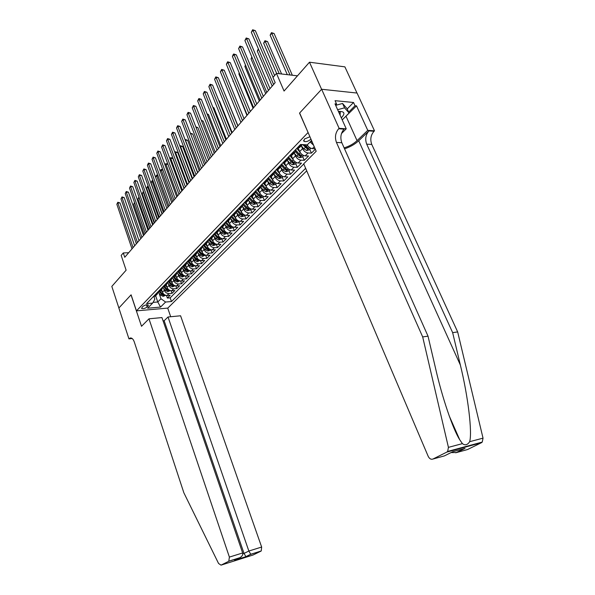 <?xml version="1.0" encoding="UTF-8"?>
<svg xmlns="http://www.w3.org/2000/svg" width="595" height="595" viewBox="0 0 595 595"><rect width="100%" height="100%" fill="white"/><g stroke="black" fill="none" stroke-linecap="round" stroke-linejoin="round"><path stroke-width="0.89" d="M309.928 136.746L304.395 139.044L303.941 141.327C305.882 142.071 308.098 141.431 310.59 139.401L310.917 139.037M356.985 93.043L344.892 66.856L309.482 62.207L321.597 89.309L299.53 113.117L308.151 132.648M307.979 132.633L136.456 310.865L167.805 308.091L306.722 170.839M136.456 310.865L131.101 294.815L118.881 307.994L111.823 286.403L126.125 270.19L121.179 255.426L123.299 252.942L124.757 257.278L275.173 82.631L272.964 77.484L276.467 73.386L284.06 91.042L309.482 62.207M161.58 289.676L162.45 292.19C163.402 294.339 164.941 295.432 167.076 295.492L170.148 295.254L167.366 298.05L166.474 295.484M163.692 288.53L164.302 290.293C165.261 292.442 166.808 293.543 168.935 293.603L172.022 293.372L171.1 290.739M172.022 293.372L174.848 290.524L171.762 290.754C169.62 290.687 168.073 289.579 167.106 287.422L166.221 284.893M170.944 280.022L171.836 282.573C172.818 284.745 174.38 285.868 176.522 285.935L179.623 285.719L176.752 288.612L175.8 285.912M175.741 275.083L176.648 277.642C177.637 279.829 179.207 280.959 181.363 281.041L184.48 280.833L181.557 283.77L180.575 281.004M180.62 270.056L181.535 272.629C182.539 274.83 184.123 275.976 186.287 276.065L189.418 275.872L186.443 278.862L185.424 276.013M185.573 264.946L186.51 267.534C187.522 269.751 189.113 270.911 191.292 271.008L194.431 270.822L191.412 273.864L190.355 270.933M190.616 259.747L191.56 262.358C192.587 264.589 194.193 265.757 196.38 265.868L199.533 265.69L196.462 268.784L195.368 265.772M195.748 254.459L196.707 257.092C197.741 259.331 199.362 260.513 201.556 260.632L204.717 260.476L201.593 263.615L200.463 260.521M200.961 249.089L201.936 251.73C202.984 253.991 204.613 255.188 206.815 255.314L209.998 255.166L206.822 258.364L205.639 255.173M206.264 243.623L207.253 246.278C208.317 248.554 209.953 249.766 212.17 249.9L215.36 249.774L212.132 253.016L210.905 249.729M211.664 238.059L212.668 240.737C213.739 243.028 215.39 244.248 217.614 244.396L220.819 244.277L217.532 247.587L216.26 244.195M217.153 232.4L218.172 235.092C219.265 237.398 220.924 238.632 223.155 238.796L226.375 238.692L223.028 242.053L221.712 238.58M222.746 226.636L223.78 229.35C224.88 231.671 226.554 232.92 228.8 233.091L232.028 233.002L228.621 236.431L227.29 232.928M228.435 220.775L229.484 223.504C230.6 225.847 232.288 227.104 234.542 227.29L237.777 227.216L234.318 230.704L232.957 227.178M234.222 214.802L235.285 217.554C236.423 219.912 238.119 221.184 240.38 221.385L243.638 221.325L240.112 224.873L238.729 221.325M240.12 208.726L241.198 211.493C242.351 213.865 244.062 215.159 246.33 215.368L249.595 215.331L246.01 218.938L244.612 215.375M246.122 202.538L247.222 205.32C248.39 207.714 250.108 209.016 252.392 209.247L255.672 209.217L252.012 212.898L250.592 209.306M252.243 196.238L253.358 199.035C254.534 201.445 256.274 202.769 258.565 203.007L261.852 202.999L258.126 206.748L256.69 203.133M258.461 189.783L259.606 192.639C260.803 195.056 262.551 196.395 264.849 196.647L268.152 196.662L264.358 200.478L262.893 196.841M264.775 183.171L265.972 186.109C267.185 188.556 268.947 189.909 271.253 190.177L274.57 190.207L270.703 194.096L269.215 190.43M271.216 176.417L272.458 179.467C273.693 181.921 275.463 183.297 277.783 183.572L281.108 183.632L277.173 187.589L275.656 183.907M277.761 169.523L279.07 172.691C280.319 175.168 282.104 176.551 284.44 176.849L287.772 176.923L283.755 180.962L282.223 177.25M284.432 162.472L285.816 165.782C287.08 168.273 288.88 169.679 291.223 169.992L294.57 170.096L290.472 174.209L288.91 170.468M291.223 155.265L292.688 158.739C293.967 161.252 295.789 162.673 298.132 163.008L301.494 163.127L297.322 167.321L295.73 163.558M298.14 147.895L299.694 151.554C300.996 154.09 302.825 155.526 305.183 155.875L308.552 156.016L304.298 160.3L302.684 156.515M315.32 149.211L311.416 153.138L309.779 149.323M147.151 307.027L148.4 305.109C146.824 304.491 144.949 304.945 142.77 306.462L141.536 308.374C143.105 308.983 144.972 308.537 147.151 307.027L146.415 304.848M311.549 140.502L307.295 144.853L300.549 144.496L146.571 303.614L152.632 303.108L154.841 299.24L153.912 296.518M155.645 295.789L157.779 301.992L160.977 298.75L165.588 302.029L171.464 301.539L305.644 168.296M165.588 302.029L160.546 307.079L147.649 308.203L152.632 303.108M301.42 146.028L302.543 148.638L299.694 151.554M294.391 153.317L295.477 155.883L292.688 158.739M287.497 160.471L288.545 162.978L285.816 165.782M280.728 167.478L281.755 169.939L279.07 172.691M274.094 174.35L275.091 176.767L272.458 179.467M267.586 181.096L268.553 183.468L265.972 186.109M261.198 187.715L262.135 190.043L259.606 192.639M254.928 194.208L255.843 196.491L253.358 199.035M248.77 200.575L249.662 202.821L247.222 205.32M242.73 206.829L243.6 209.038L241.198 211.493M236.795 212.973L237.643 215.145L235.285 217.554M230.964 218.997L231.79 221.139L229.484 223.504M225.245 224.925L226.048 227.022L223.78 229.35M219.614 230.741L220.403 232.809L218.172 235.092M214.088 236.453L214.855 238.491L212.668 240.737M208.659 242.068L209.403 244.076L207.253 246.278M203.319 247.587L204.048 249.565L201.936 251.73M198.076 253.009L198.782 254.958L196.707 257.092M192.914 258.342L193.613 260.26L191.56 262.358M187.841 263.585L188.518 265.474L186.51 267.534M182.851 268.739L183.513 270.606L181.535 272.629L179.935 270.762M177.942 273.812L178.597 275.649L176.648 277.642L175.056 275.783M173.115 278.795L173.755 280.609L171.836 282.573M168.363 283.703L168.987 285.488L167.106 287.422M167.366 298.05L170.17 297.827L303.807 163.982M307.154 144.845C308.56 147.077 310.3 148.326 312.382 148.601L315.119 148.743M311.416 153.138L308.046 152.982C305.689 152.632 303.852 151.182 302.543 148.638M304.298 160.3L300.936 160.167C298.586 159.832 296.764 158.404 295.477 155.883M297.322 167.321L293.967 167.217C291.624 166.898 289.817 165.484 288.545 162.978M290.472 174.209L287.132 174.127C284.804 173.822 283.004 172.424 281.755 169.939M283.755 180.962L280.431 180.902C278.103 180.612 276.325 179.236 275.091 176.767M277.173 187.589L273.856 187.551C271.536 187.276 269.773 185.915 268.553 183.468M270.703 194.096L267.4 194.074C265.095 193.814 263.34 192.475 262.135 190.043M264.358 200.478L261.064 200.478C258.773 200.232 257.025 198.909 255.843 196.491M258.126 206.748L254.846 206.763C252.563 206.532 250.837 205.223 249.662 202.821M252.012 212.898L248.747 212.928C246.464 212.713 244.753 211.418 243.6 209.038M246.01 218.938L242.753 218.99C240.484 218.789 238.781 217.502 237.643 215.145M240.112 224.873L236.862 224.94C234.608 224.754 232.913 223.482 231.79 221.139M234.318 230.704L231.083 230.786C228.837 230.607 227.156 229.35 226.048 227.022M228.621 236.431L225.401 236.527C223.162 236.364 221.496 235.122 220.403 232.809M223.028 242.053L219.823 242.165C217.591 242.016 215.94 240.789 214.855 238.491M217.532 247.587L214.334 247.713C212.118 247.572 210.474 246.352 209.403 244.076M212.132 253.016L208.949 253.165C206.74 253.031 205.104 251.826 204.048 249.565M206.822 258.364L203.646 258.52C201.452 258.394 199.831 257.211 198.782 254.958M201.593 263.615L198.44 263.786C196.253 263.674 194.639 262.499 193.613 260.26M196.462 268.784L193.316 268.962C191.136 268.858 189.537 267.698 188.518 265.474M191.412 273.864L188.28 274.057C186.109 273.96 184.524 272.808 183.513 270.606M186.443 278.862L183.327 279.062C181.163 278.981 179.586 277.843 178.597 275.649M181.557 283.77L178.448 283.986C176.298 283.912 174.737 282.789 173.755 280.609M176.752 288.612L173.658 288.835C171.516 288.768 169.962 287.653 168.987 285.488M155.236 294.651L157.162 294.22L158.352 291.751M153.398 296.555L155.317 296.124L156.18 295.239M158.025 291.773L159.958 291.349L160.814 290.464M163.015 286.894L161.833 289.415L159.899 289.839M162.733 286.909L164.666 286.493L165.529 285.6M167.753 281.956L166.578 284.522L164.637 284.946M167.515 281.971L169.463 281.554L170.319 280.662M172.565 276.928L171.397 279.553L169.449 279.97M172.379 276.943L174.335 276.534L175.198 275.641M177.459 271.826L176.306 274.496L174.35 274.905M177.325 271.833L179.288 271.424L180.151 270.539M182.434 266.627L181.289 269.357L179.326 269.766M182.353 266.634L184.324 266.233L185.186 265.348M187.499 261.346L186.361 264.135L184.391 264.53M187.47 261.346L189.448 260.952L190.311 260.06M192.646 255.999L191.523 258.818L189.545 259.204M192.676 255.969L194.662 255.582L195.524 254.69M197.89 250.584L196.767 253.411L194.781 253.79M197.971 250.495L199.957 250.116L200.827 249.223M203.222 245.073L202.107 247.907L200.113 248.279M203.364 244.932L205.357 244.56L206.22 243.667M208.652 239.465L207.543 242.306L205.543 242.671M208.845 239.264L210.846 238.9L211.716 238.007M214.178 233.753L213.07 236.602L211.069 236.966M214.431 233.493L216.439 233.136L217.301 232.243M219.793 227.945L218.7 230.8L216.692 231.158M220.113 227.617L222.128 227.268L222.991 226.383M225.52 222.032L224.434 224.895L222.411 225.237M225.899 221.638L227.922 221.303L228.785 220.41M231.351 216.007L230.272 218.878L228.242 219.213M231.79 215.546L233.82 215.219L234.69 214.326M237.286 209.871L236.215 212.757L234.177 213.077M237.799 209.343L239.837 209.024L240.7 208.131M243.333 203.624L242.269 206.517L240.231 206.829M243.913 203.021L245.958 202.716L246.821 201.824M249.491 197.265L248.435 200.158L246.389 200.463M250.145 196.588L252.191 196.283L253.054 195.398M255.761 190.779L254.72 193.68L252.667 193.977M256.497 190.021L258.55 189.731L259.413 188.846M262.157 184.167L261.131 187.075L259.07 187.365M262.968 183.334L265.028 183.052L265.891 182.167M268.68 177.436L267.661 180.345L265.593 180.62M269.565 176.514L271.64 176.246L272.495 175.361M275.321 170.564L274.317 173.487L272.242 173.747M276.296 169.56L278.371 169.307L279.226 168.422M282.097 163.565L281.1 166.488L279.025 166.741M283.161 162.465L285.243 162.227L286.098 161.349M289.006 156.425L288.025 159.356L285.942 159.594M290.159 155.236L292.249 155.005L293.097 154.127M296.057 149.144L295.09 152.075L293 152.298M297.307 147.85L299.397 147.642L300.244 146.764M302.394 144.592L300.2 144.86M159.088 293.283L160.977 298.75M297.463 75.84L276.467 73.386M128.684 252.719L123.299 252.942M153.041 302.386L157.779 301.992L160.546 307.079M170.17 297.827L171.464 301.539M313.58 145.195L310.114 141.974M134.648 245.787L120.004 202.94L117.87 202.94L133.094 247.602M116.836 204.263L117.832 202.255L116.836 204.263L132.008 248.859M117.832 202.255L120.004 202.94M162.428 292.138L160.91 290.367M165.715 295.328L163.149 296.355L160.747 295.209L158.329 292.398M159.304 291.624L161.617 294.317L163.357 295.403L164.22 294.986L162.167 293.759L160.033 291.267M134.708 202.992L133.711 204.226L144.265 234.623M133.711 204.226L134.522 202.464M335.662 105.337L342.571 103.463L347.116 108.699L349.072 113.005L342.229 119.907M337.633 109.703L344.55 107.821L349.072 113.005M342.571 103.463L344.55 107.821M341.299 117.855C345.405 113.511 344.654 111.369 339.046 111.414L338.443 111.51M340.08 115.133L340.303 112.172L338.533 111.704M148.973 318.823L229.395 557.091L242.648 552.963L161.944 317.574L148.973 318.823L141.513 326.291L131.034 294.882L118.859 308.017L128.951 338.875L132.172 338.518M163.067 320.854L164.146 320.75L168.013 316.994L180.583 315.781L261.651 547.043L261.242 550.963L250.8 554.324L245.995 556.704L234.623 560.297L239.391 557.917L228.778 561.264L221.028 565.146L218.566 563.487L183.862 492.801L134.277 341.909C133.213 339.016 131.837 337.722 130.164 338.034L128.951 338.875M261.012 551.111L253.091 555.001L221.028 565.146M167.716 308.098L170.706 316.733M168.013 316.994L248.844 551.029L261.651 547.043M228.778 561.264L229.395 557.091M164.146 320.75L244.032 553.439L248.844 551.029L250.8 554.324M245.995 556.704L244.032 553.439L242.79 553.826M234.623 560.297L235.665 559.776M239.391 557.917L239.986 557.649C242.195 556.318 243.08 554.756 242.648 552.963M344.55 148.832C350.15 146.995 354.873 144.302 358.711 140.755L368.959 130.907L374.047 131.264L374.5 130.826L357.052 93.051L321.642 89.265L299.642 112.998L316.205 151.256L303.718 163.774L428.207 456.358C429.456 458.797 431.048 459.69 432.967 459.035L446.815 452.103L447.663 451.434L448.422 447.358L422.688 336.926L336.45 142.428C334.65 137.281 335.387 132.73 338.652 128.765L339.105 128.312L321.642 89.265M422.688 336.926L428.028 336.16L435.808 369.421C442.152 397.222 452.721 428.757 459.712 439.727L462.419 443.625C465.067 445.648 467.477 445.001 469.656 441.698C472.445 432.201 467.975 396.017 460.359 365.018L452.654 332.642L366.699 144.154C364.906 139.156 365.665 134.738 368.959 130.907M452.654 332.642L457.667 331.928L371.771 144.444C369.986 139.468 370.737 135.08 374.047 131.264M338.652 128.765L344.044 129.152C340.771 133.087 340.035 137.616 341.835 142.733L428.028 336.16M432.967 459.035L444.413 455.889L452.788 451.724L465.03 448.392L456.648 452.535L467.529 449.545L481.4 442.725L446.815 452.103M469.656 441.698L483.028 438.136L457.667 331.928M339.105 128.312L346.238 128.817L334.992 103.842L336.554 103.991L335.535 105.047M347.212 108.907L353.534 102.489L335.067 100.689L336.554 103.991M353.534 102.489L355.022 105.731L356.517 105.873L367.762 130.35L374.5 130.826M344.111 147.858C349.22 146.303 353.534 143.908 357.052 140.651L367.762 130.35M346.238 128.817L341.485 133.54M483.028 438.136L482.255 442.07L481.4 442.725M467.529 449.545L466.606 449.798M356.517 105.873L343.479 118.643M348.677 112.135L355.022 105.731M465.03 448.392L463.267 448.868M456.648 452.535L451.062 452.587M139.029 240.707L124.191 197.607L122.042 197.6L137.467 242.522M120.993 198.946L121.997 196.915L120.993 198.946L136.367 243.794M121.997 196.915L124.191 197.607M143.477 235.538L128.438 192.192L126.289 192.178L141.915 237.353M125.218 193.546L126.237 191.501L125.218 193.546L140.799 238.655M126.237 191.501L128.438 192.192M147.999 230.295L132.759 186.696L130.595 186.666L146.437 232.109M129.509 188.057L130.536 185.99L129.509 188.057L145.299 233.426M130.536 185.99L132.759 186.696M152.595 224.955L137.148 181.111L134.976 181.073L151.026 226.777M133.875 182.479L134.909 180.397L133.875 182.479L149.873 228.116M134.909 180.397L137.148 181.111M167.091 287.378L165.551 285.585M170.401 290.583L167.79 291.639L165.365 290.486L162.978 287.705M163.87 286.797L166.25 289.579L167.998 290.672L168.876 290.256L166.816 289.006L164.659 286.493L166.578 284.522M149.739 228.264L139.014 197.652L137.943 198.975L148.638 229.551M139.193 197.652L138.955 196.982M137.943 198.975L138.94 196.982M171.829 282.543L170.267 280.721M175.153 285.764L172.498 286.857L170.066 285.689L167.701 282.93M168.497 281.889L170.966 284.767L172.721 285.875L173.606 285.436L171.531 284.179L169.337 281.621M154.202 223.095L143.328 192.304L142.242 193.65L153.079 224.397M143.782 192.311L143.328 192.304L143.544 191.635M142.242 193.65L143.254 191.635M179.988 280.862L177.288 281.993L174.833 280.803L172.498 278.073M173.197 276.891L175.748 279.873L177.518 280.989L178.411 280.55L176.328 279.278L174.082 276.66M158.724 217.837L147.716 186.875L146.608 188.243L157.586 219.153M148.445 186.882L147.716 186.875L147.627 186.205L148.207 186.213M146.608 188.243L147.627 186.205M184.904 275.879L182.152 277.047L179.69 275.849L177.362 273.142M177.957 271.796L180.62 274.897L182.397 276.028L183.297 275.574L181.207 274.295L178.902 271.61M163.328 212.489L152.164 181.356L151.048 182.747L162.167 213.836M153.19 181.371L152.164 181.356L152.075 180.694L152.96 180.724M151.048 182.747L152.075 180.694M157.258 219.533L141.61 175.428L139.423 175.384L155.697 221.355M138.308 176.812L139.349 174.714L138.308 176.812L154.522 222.716M139.349 174.714L141.61 175.428M186.51 267.549L184.889 265.653M189.902 270.814L187.098 272.019L184.621 270.807L182.315 268.114M182.799 266.612L185.566 269.84L187.358 270.978L188.265 270.524L186.161 269.223L183.796 266.463M168.006 207.06L156.693 175.748L155.563 177.146M158.017 175.778L156.693 175.748L156.589 175.086L157.854 175.309M155.563 177.139L156.589 175.086M162.011 214.022L146.139 169.657L143.945 169.605L160.442 215.844M142.807 171.055L143.864 168.935L142.807 171.055L159.252 217.227M143.864 168.935L146.139 169.657M191.575 262.388L189.924 260.461M194.982 265.668L192.125 266.91L189.634 265.675L187.336 263.005M187.715 261.331L190.593 264.693L192.401 265.853L193.316 265.385L191.203 264.068L188.764 261.227M172.758 201.549L161.29 170.051L160.315 171.263M162.933 170.096L161.29 170.051L161.178 169.397L162.837 169.813M160.271 171.137L161.178 169.397M166.838 208.421L150.751 163.796L148.542 163.729L165.269 210.236M147.389 165.202L148.452 163.067L148.542 163.729L147.389 165.202L164.056 211.649M148.452 163.067L150.751 163.796M196.722 257.137L195.048 255.181M200.151 260.432L197.243 261.711L194.729 260.461L192.445 257.799M192.713 255.969L195.71 259.465L197.525 260.632L198.455 260.156L196.328 258.832L193.806 255.887M177.585 195.941L165.96 164.265L165.142 165.276M167.939 164.324L165.96 164.265L165.849 163.61L167.902 164.227M165.053 165.031L165.849 163.61M171.747 202.716L155.436 157.831L153.22 157.749L170.177 204.539M152.045 159.252L153.123 157.095L153.22 157.749L152.045 159.252L168.943 205.974M153.123 157.095L155.436 157.831M201.958 251.797L200.255 249.811M205.409 255.106L202.441 256.423L199.92 255.158L197.637 252.503M183.996 188.489L172.862 158.456L170.713 158.382L170.058 159.192M197.897 250.629L200.909 254.147L202.739 255.329L203.676 254.839L201.541 253.5L198.923 250.45M182.494 190.236L170.713 158.382L170.587 157.735L171.449 157.764L172.862 158.456M169.917 158.82L170.587 157.735M176.737 196.923L160.196 151.77L157.972 151.68L175.168 198.745M156.775 153.205L157.861 151.026L157.972 151.68L156.775 153.205L173.911 200.203M157.861 151.026L160.196 151.77M207.283 246.36L205.558 244.352M210.756 249.684L210.013 250.436L207.729 251.053L205.193 249.766L202.917 247.118M188.987 182.695L177.697 152.491L175.54 152.402L175.056 153.004M203.259 245.296L206.205 248.732L208.049 249.93L208.986 249.431L206.844 248.078L204.122 244.902M187.485 184.443L175.54 152.402L175.406 151.755L177.697 152.491M174.863 152.499L175.406 151.755M181.817 191.025L165.038 145.604L162.807 145.5L180.248 192.847M161.587 147.054L162.688 144.853L162.807 145.5L161.587 147.054L178.969 194.327M162.688 144.853L165.038 145.604M212.705 240.834L210.95 238.796M216.193 244.173L215.412 244.962L213.114 245.579L210.556 244.285L208.28 241.622M194.067 176.804L182.62 146.422L180.136 146.705M208.704 239.867L211.589 243.229L213.441 244.441L214.393 243.928L212.237 242.559L209.395 239.242M192.564 178.545L180.449 146.318L180.3 145.678L182.62 146.422M179.928 146.147L180.3 145.678M186.986 185.023L169.962 139.334L167.716 139.223L185.417 186.845M166.481 140.799L167.589 138.576L167.716 139.223L166.481 140.799L184.115 188.355M167.589 138.576L169.962 139.334M218.216 235.211L216.439 233.136L218.7 230.8M221.727 238.558L220.901 239.398L218.588 240.016L216.015 238.699L213.731 236.037M199.228 170.81L187.618 140.249L185.305 140.301M214.237 234.333L217.063 237.628L218.93 238.855L219.89 238.327L217.725 236.951L214.758 233.485M197.726 172.55L185.439 140.137L185.283 139.505L187.618 140.249M192.237 178.924L174.967 132.96L172.714 132.826L190.675 180.739M171.457 134.44L172.58 132.194L172.714 132.826L171.457 134.44L189.351 182.278M172.58 132.194L174.967 132.96M223.832 229.492L221.987 227.342M227.364 232.853L226.494 233.731L224.159 234.356L221.571 233.017L219.272 230.339M204.479 164.711L192.698 133.972L190.593 133.853M219.86 228.688L222.642 231.924L224.516 233.166L225.49 232.63L223.318 231.239L220.209 227.617M190.355 133.221L192.698 133.972M197.592 172.714L180.069 126.475L177.801 126.326L196.023 174.528M176.522 127.962L177.66 125.701L177.801 126.326L176.522 127.962L194.677 176.09M177.66 125.701L180.069 126.475M229.551 223.668L227.632 221.437M233.099 227.037L232.184 227.967L229.834 228.592L227.231 227.238L224.91 224.538M209.819 158.508L197.867 127.59L196.053 127.479M225.587 222.946L228.316 226.122L230.206 227.379L231.187 226.836L229.001 225.423L225.825 221.719M195.807 126.854L197.867 127.59M203.036 166.392L185.253 119.87L182.977 119.714L201.467 168.207M181.676 121.38L182.821 119.089L182.977 119.714L181.676 121.38L200.099 169.798M182.821 119.089L185.253 119.87M235.367 217.748L233.366 215.412M238.937 221.124L237.97 222.099L235.605 222.723L232.987 221.347L230.644 218.618M215.249 152.201L203.126 121.105L201.608 121.001M231.403 217.086L234.088 220.217L235.992 221.489L236.981 220.931L234.787 219.503L231.581 215.769M201.363 120.376L203.126 121.105M208.577 159.958L190.526 113.154L188.243 112.983L207.015 161.773M186.919 114.679L188.079 112.366L188.243 112.983L186.919 114.679L205.617 163.387M188.079 112.366L190.526 113.154M241.295 211.708L239.19 209.269M244.88 215.1L243.861 216.126L241.481 216.751L238.848 215.36L236.468 212.586M220.782 145.782L208.481 114.5L207.268 114.411M237.323 211.121L239.971 214.207L241.89 215.494L242.886 214.921L240.685 213.479L237.442 209.708L241.258 214.036M207.038 113.831L208.481 114.5M214.215 153.406L195.896 106.319L193.598 106.133L212.653 155.221M192.252 107.859L193.427 105.523L193.598 106.133L192.252 107.859L211.232 156.864M193.427 105.523L195.896 106.319M247.327 205.572L245.11 202.992M250.926 208.964L249.863 210.042L247.468 210.675L244.813 209.254L242.396 206.443M226.412 139.252L213.925 107.777L213.04 107.71M243.34 205.037L245.958 208.086L247.892 209.388L248.903 208.8L246.687 207.343L243.414 203.535M247.892 209.388L247.334 207.975L243.392 203.557M212.876 107.293L213.925 107.777M219.964 146.734L201.363 99.365L199.057 99.164L218.402 148.542M197.681 100.919L198.871 98.554L199.057 99.164L197.681 100.919L216.959 150.223M198.871 98.554L201.363 99.365M252.317 196.432L254.72 193.68M253.477 199.31L251.127 196.581M257.092 202.716L255.976 203.847L253.559 204.479L250.889 203.044L248.427 200.173M232.139 132.596L219.466 100.942L218.923 100.897M249.469 198.834L252.057 201.846L254.005 203.17L255.024 202.568L252.801 201.095L249.498 197.25M254.005 203.17L253.44 201.75L249.506 197.339M218.826 100.652L219.466 100.942M225.817 139.937L206.926 92.277L204.613 92.061L224.255 141.744M203.215 93.846L204.412 91.466L204.613 92.061L203.215 93.846L222.783 143.454M204.412 91.466L206.926 92.277M259.74 192.944L257.241 190.028L259.822 187.373M263.377 196.35L262.202 197.54L259.77 198.172L257.077 196.714L254.593 193.814M237.97 125.828L224.925 93.965M255.701 192.505L258.267 195.495L260.231 196.833L261.257 196.216L259.026 194.729L255.798 190.973M260.231 196.833L259.658 195.398L255.82 191.107M231.775 133.02L212.586 85.063L210.266 84.832L230.22 134.82M208.845 86.654L210.057 84.245L210.266 84.832L208.845 86.654L228.718 136.567M210.057 84.245L212.586 85.063M266.121 186.451L263.451 183.342M269.773 189.864L268.546 191.114L266.091 191.746L263.392 190.266L260.878 187.336M262.053 186.056L264.596 189.024L266.575 190.378L267.616 189.746L265.37 188.236L262.231 184.584M266.575 190.378L265.987 188.935L262.246 184.748M227.149 88.447L240.923 122.399L220.418 71.861L221.898 69.972L242.492 120.577M237.851 125.962L218.358 77.722L216.03 77.469L236.297 127.769M214.579 79.321L215.799 76.889L216.03 77.469L214.579 79.321L234.765 129.546M215.799 76.889L218.358 77.722M271.402 176.886L271.045 176.462M272.629 179.839L269.773 176.522M276.296 183.26L275.009 184.562L272.532 185.194L269.818 183.691L267.281 180.739M268.509 179.474L271.052 182.427L273.038 183.803L274.087 183.156L271.833 181.631L268.769 178.061M273.038 183.803L272.443 182.353L268.776 178.255M233.21 80.95L246.947 115.4M232.957 81.262L233.143 80.771M220.418 71.861L221.66 69.399L221.898 69.972L224.233 70.24L244.039 118.777M221.66 69.399L224.233 70.24M278.014 170.125L277.53 169.56M279.263 173.108L276.259 169.605M282.937 176.522L281.599 177.883L279.1 178.522L276.363 176.998L273.804 174.015M275.091 172.758L277.62 175.711L279.62 177.094L280.684 176.432L278.423 174.893L275.425 171.405M279.62 177.094L279.018 175.637L275.418 171.613M239.383 73.304L238.87 73.936L253.083 108.283M238.87 73.936L239.242 72.954M250.346 111.458L230.22 62.616L227.87 62.326L248.799 113.251M226.368 64.253L227.617 61.761L227.87 62.326L226.368 64.253L247.208 115.095M227.617 61.761L230.22 62.616M284.745 163.231L284.12 162.494M286.031 166.243L282.96 162.673M289.713 169.657L288.307 171.085L285.793 171.717L283.041 170.17L280.453 167.158M281.785 165.901L284.321 168.854L286.336 170.267L287.415 169.582L285.139 168.028L282.201 164.607M286.336 170.267L285.726 168.794L282.179 164.837M245.675 65.502L244.895 66.476L259.331 101.024M244.895 66.476L245.452 64.974M256.772 103.991L236.327 54.852L233.961 54.547L255.233 105.784M232.429 56.503L233.084 54.77L233.701 53.989L233.961 54.547L232.429 56.503L253.611 107.665M233.701 53.989L236.327 54.852M291.617 156.202L290.814 155.258M292.926 159.244L289.802 155.607M296.622 162.651L295.15 164.146L292.621 164.785L289.847 163.209L287.236 160.167M288.605 158.902L291.156 161.87L293.186 163.298L294.272 162.599L291.981 161.022L289.103 157.668M293.186 163.298L292.562 161.818L289.066 157.92M252.087 57.559L251.03 58.875L265.697 93.631M251.03 58.875L251.834 56.956M263.325 96.383L242.544 46.931L240.172 46.611L261.793 98.168M238.61 48.604L239.889 46.06L240.172 46.611L238.61 48.604L260.141 100.086M239.889 46.06L242.544 46.931M298.623 149.033L297.619 147.865M299.969 152.112L296.779 148.4M303.666 155.511L302.134 157.073L299.575 157.712L296.786 156.113L294.153 153.041M295.544 151.747L298.125 154.745L300.17 156.195L301.263 155.474L298.965 153.882L296.132 150.587M300.17 156.195L299.53 154.707L296.072 150.847M258.632 49.459L257.278 51.125L272.183 86.097M257.278 51.125L258.371 48.85M270.011 88.625L248.881 38.868L246.501 38.519L268.479 90.403M244.902 40.557L246.204 37.983L246.501 38.519L244.902 40.557L266.798 92.359M246.204 37.983L248.881 38.868M310.858 148.229L309.251 149.858L306.678 150.498L303.867 148.876L301.204 145.775M281.584 73.988L267.564 41.576L265.258 41.241L263.652 43.234L276.638 73.408M302.766 144.615L307.288 148.951L308.396 148.215L304.462 144.704M307.288 148.951L306.641 147.448L304.127 144.689M279.278 73.713L264.939 40.705L267.564 41.576M263.652 43.234L264.939 40.705M274.615 75.55L255.337 30.643L252.949 30.278L273.098 77.328M251.328 32.353L252.637 29.75L252.949 30.278L251.328 32.353L273.581 84.475M252.637 29.75L255.337 30.643M312.487 142.659L310.85 141.216M292.331 75.245L274.094 33.513L271.781 33.156L270.145 35.194L287.303 74.658M290.018 74.97L271.446 32.636L274.094 33.513M270.145 35.194L271.446 32.636M164.302 290.293L162.45 292.19M168.935 293.603L167.076 295.492M314.242 146.72L312.382 148.601M308.046 152.982L305.183 155.875M300.936 160.167L298.132 163.008M293.967 167.217L291.223 169.992M287.132 174.127L284.44 176.849M280.431 180.902L277.783 183.572M273.856 187.551L271.253 190.177M267.4 194.074L264.849 196.647M261.064 200.478L258.565 203.007M254.846 206.763L252.392 209.247M248.747 212.928L246.33 215.368M242.753 218.99L240.38 221.385M236.862 224.94L234.542 227.29M231.083 230.786L228.8 233.091M225.401 236.527L223.155 238.796M219.823 242.165L217.614 244.396M214.334 247.713L212.17 249.9M208.949 253.165L206.815 255.314M203.646 258.52L201.556 260.632M198.44 263.786L196.38 265.868M193.316 268.962L191.292 271.008M188.28 274.057L186.287 276.065M183.327 279.062L181.363 281.041M178.448 283.986L176.522 285.935M173.658 288.835L171.762 290.754M155.935 294.599L154.09 296.503M160.598 289.787L158.724 291.721M165.336 284.893L163.432 286.864M170.155 279.925L168.214 281.918M175.056 274.868L173.085 276.898M180.04 269.721L178.031 271.789M185.105 264.492L183.067 266.597M190.259 259.175L188.184 261.309M195.502 253.76L193.39 255.939M200.835 248.249L198.693 250.465M206.264 242.648L204.085 244.902M211.79 236.944L209.574 239.235M217.42 231.135L215.159 233.471M223.147 225.222L220.842 227.602M228.978 219.205L226.636 221.623M234.921 213.07L232.533 215.539M240.968 206.829L238.536 209.336M247.133 200.463L244.657 203.021M253.418 193.977L250.889 196.588M266.344 180.635L263.719 183.342M273.001 173.77L270.323 176.529M279.784 166.764L277.054 169.582M286.708 159.624L283.919 162.494M293.766 152.335L290.925 155.265M300.973 144.897L298.073 147.887M147.731 304.804L148.14 306.009M163.209 296.34L164.659 294.86M162.167 293.759L162.852 293.06M160.747 295.209L161.617 294.317M163.037 294.488L163.357 295.403M131.919 338.339L129.189 338.644M460.359 365.018L358.711 140.755M366.699 144.154L371.771 144.444M341.835 142.733L336.45 142.428M448.422 447.358L462.419 443.625M346.074 116.404L357.052 140.651M167.842 291.624L169.337 290.107M166.816 289.006L167.515 288.292M165.365 290.486L166.25 289.579M167.671 289.735L167.998 290.672M172.55 286.842L174.09 285.28M171.531 284.179L172.252 283.451M170.066 285.689L170.966 284.767M172.386 284.908L172.721 285.875M177.34 281.978L178.917 280.371M176.328 279.278L177.065 278.527M174.833 280.803L175.748 279.873M177.169 280L177.518 280.989M182.204 277.032L183.825 275.388M181.207 274.295L181.958 273.522M179.69 275.849L180.62 274.897M182.04 275.016L182.397 276.028M187.15 272.004L188.816 270.316M186.161 269.223L186.942 268.434M184.621 270.807L185.566 269.84M186.986 269.944L187.358 270.978M192.185 266.895L193.888 265.154M191.203 264.068L191.999 263.258M189.634 265.675L190.593 264.693M192.014 264.782L192.401 265.853M197.295 261.696L199.05 259.911M196.328 258.832L197.146 257.992M194.729 260.461L195.71 259.465M197.124 259.539L197.525 260.632M202.501 256.408L204.301 254.578M201.541 253.5L202.382 252.644M199.92 255.158L200.909 254.147M202.33 254.199L202.739 255.329M207.789 251.038L209.641 249.149M206.844 248.078L207.707 247.2M205.193 249.766L206.205 248.732M207.618 248.77L208.049 249.93M213.174 245.564L215.078 243.63M212.237 242.559L213.122 241.659M210.556 244.285L211.589 243.229M212.995 243.251L213.441 244.441M218.648 240.001L220.604 238.015M217.725 236.951L218.633 236.022M216.015 238.699L217.063 237.628M218.469 237.628L218.93 238.855M224.218 234.341L226.226 232.295M223.318 231.239L224.241 230.287M221.571 233.017L222.642 231.924M224.04 231.909L224.516 233.166M229.893 228.577L231.953 226.479M229.001 225.423L229.953 224.449M227.231 227.238L228.316 226.122M229.707 226.078L230.206 227.379M235.665 222.709L237.784 220.552M234.787 219.503L235.769 218.506M232.987 221.347L234.088 220.217M235.479 220.15L235.992 221.489M241.54 216.736L243.719 214.52M240.685 213.479L241.689 212.452M238.848 215.36L239.971 214.207M241.347 214.111L241.89 215.494M247.527 210.66L249.766 208.376M246.687 207.343L247.713 206.287M244.813 209.254L245.958 208.086M253.619 204.464L255.924 202.121M252.801 201.095L253.857 200.009M250.889 203.044L252.057 201.846M259.829 198.157L262.202 195.748M259.026 194.729L260.112 193.613M257.077 196.714L258.267 195.495M266.151 191.724L268.59 189.247M265.37 188.236L266.486 187.098M263.392 190.266L264.596 189.024M272.599 185.179L275.106 182.628M271.833 181.631L272.979 180.456M269.818 183.691L271.052 182.427M279.167 178.507L281.74 175.882M278.423 174.893L279.598 173.688M276.363 176.998L277.62 175.711M285.86 171.702L288.508 169.01M285.139 168.028L286.344 166.786M283.041 170.17L284.321 168.854M292.68 164.77L295.41 161.996M291.981 161.022L293.223 159.75M289.847 163.209L291.156 161.87M299.642 157.697L302.446 154.841M298.965 153.882L300.244 152.58M296.786 156.113L298.125 154.745M306.737 150.483L309.631 147.553M306.09 146.601L307.399 145.262M303.867 148.876L305.228 147.486M311.088 141.491L311.706 140.859M303.584 140.487L303.941 141.327M157.162 294.22L155.317 296.124M161.833 289.415L159.958 291.349M171.397 279.553L169.463 281.554M176.306 274.496L174.335 276.534M181.289 269.357L179.288 271.424M186.361 264.135L184.324 266.233M191.523 258.818L189.448 260.952M196.767 253.411L194.662 255.582M202.107 247.907L199.957 250.116M207.543 242.306L205.357 244.56M213.07 236.602L210.846 238.9M224.434 224.895L222.128 227.268M230.272 218.878L227.922 221.303M236.215 212.757L233.82 215.219M242.269 206.517L239.837 209.024M248.435 200.158L245.958 202.716M261.131 187.075L258.55 189.731M267.661 180.345L265.028 183.052M274.317 173.487L271.64 176.246M281.1 166.488L278.371 169.307M288.025 159.356L285.243 162.227M295.09 152.075L292.249 155.005M302.297 144.652L299.397 147.642M338.458 111.548L339.046 111.414M130.833 337.96L130.164 338.034M261.242 550.963L250.674 554.287L245.854 556.66M235.204 560.036L245.869 556.667M239.986 557.649L229.008 561.107M459.712 439.727L449.195 415.838M447.663 451.434L482.255 442.07M455.763 452.825L464.137 448.682"/></g></svg>
